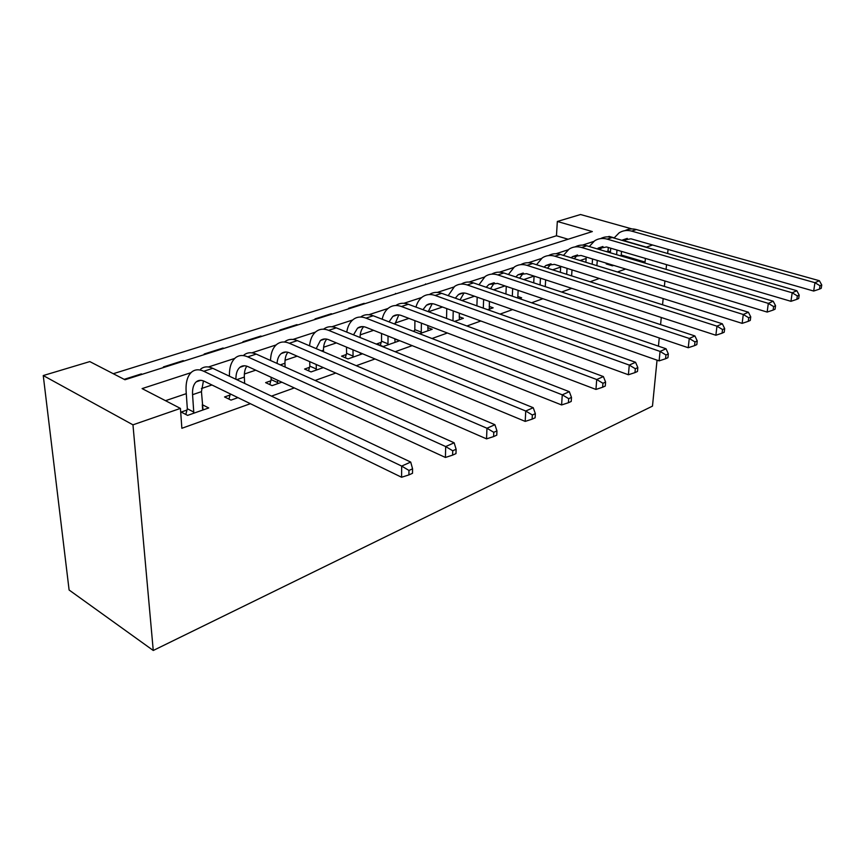 <?xml version="1.0" encoding="UTF-8"?>
<svg xmlns="http://www.w3.org/2000/svg" width="865" height="865" viewBox="0 0 865 865"><rect width="100%" height="100%" fill="white"/><g stroke="black" fill="none" stroke-linecap="round" stroke-linejoin="round"><path stroke-width="1.3" d="M568.121 239.237L556.455 235.777L557.33 221.472L580.534 214.52L632.001 228.933M557.33 221.472L592.33 231.561L124.971 379.757L89.798 361.592L43.25 375.551L69.103 590.006L153.256 650.48L652.48 406.128L657.043 360.154M556.455 235.777L113.261 373.712M142.141 374.318L141.341 373.907L124.171 379.346M164.199 367.322L163.399 366.922L183.229 360.64L184.04 361.029M204.983 354.38L204.183 354.012L223.029 348.033L223.84 348.4M243.768 342.086L242.957 341.729L260.895 336.042L261.706 336.399M280.671 330.387L279.86 330.041L296.944 324.624L297.765 324.97M315.844 319.228L315.033 318.904L331.327 313.736L332.149 314.06M349.395 308.589L348.584 308.275L364.143 303.345L364.965 303.658M381.443 298.425L396.321 293.711M412.086 288.715L426.315 284.207M441.41 279.417L455.033 275.092M469.49 270.507L482.562 266.366M496.424 261.976L508.955 257.997M522.265 253.78L534.3 249.963M547.08 245.909L558.649 242.243M190.981 372.674L142.098 388.601L180.428 408.399L181.866 428.283L250.385 403.696M271.48 396.127L294.316 387.931M315.098 380.47L335.804 373.042M356.261 365.7L375.021 358.964M395.175 351.731L412.162 345.643M432.003 338.518L447.378 333.003M466.916 325.986L480.832 321.002M500.067 314.092L512.631 309.584M531.586 302.782L542.917 298.717M561.58 292.024L571.776 288.359M590.157 281.763L599.315 278.476M617.426 271.978L625.622 269.037M643.463 262.636L645.041 262.063L621.211 254.991M610.441 251.802L608.019 251.077L606.419 251.618M586.146 258.473L580.112 260.516M560.671 267.09L552.584 269.815M534.051 276.086L523.768 279.568M504.965 285.926L493.558 289.775M474.485 296.23L461.845 300.501M442.502 307.032L428.532 311.757M408.918 318.396L395.056 323.078M373.594 330.333L360.24 334.852M336.388 342.908L323.618 347.233M297.171 356.175L285.039 360.272M255.737 370.177L244.373 374.015M211.925 384.99L201.415 388.536M186.278 393.661L165.485 400.69M186.991 410.042L181.196 412.064L187.597 415.384L208.725 407.945L202.302 404.701L202.583 409.026M230.047 395.035L224.554 396.949L230.998 400.106L237.962 397.651M270.821 380.816L265.62 382.633L272.086 385.639L281.871 382.2M309.508 367.333L304.577 369.052L311.043 371.928L323.337 367.603M346.26 354.531L341.567 356.164L348.033 358.91L362.565 353.785M381.206 342.345L376.74 343.902L383.206 346.519L399.479 340.799L394.797 338.939M419.601 333.717L432.186 329.284L427.764 327.597M414.486 330.754L413.146 331.219M454.558 321.402L463.381 318.298L459.185 316.763M487.763 309.713L493.158 307.821L489.179 306.415M519.346 298.598L521.617 297.798L517.832 296.511M607.435 263.501L606.224 263.922L612.463 265.825L613.663 265.393M668.05 249.412L667.65 253.499M666.537 264.647L666.072 269.361M664.915 280.984L664.374 286.401M663.174 298.544L662.547 304.783M661.282 317.477L660.579 324.635M659.249 337.945L658.438 346.173M652.599 245L646.415 247.141L624.638 240.859M645.041 262.063L645.377 258.419M180.428 408.399L132.961 424.834L153.256 650.48M43.25 375.551L132.961 424.834M614.161 237.843L609.176 236.415L607.857 236.837M593.725 241.443L582.513 245.098M568.143 249.78L556.044 253.726M541.436 258.484L528.385 262.733M513.529 267.577L499.44 272.172M484.324 277.092L469.111 282.044M453.736 287.061L437.312 292.413M421.655 297.506L403.923 303.291M387.996 308.481L368.836 314.719M352.606 320.007L331.9 326.754M315.368 332.138L292.965 339.437M276.13 344.93L251.888 352.834M234.729 358.413L208.454 366.976M608.019 251.077L608.3 247.487M141.395 374.545L141.341 373.907M425.493 284.466L425.504 283.915M395.5 293.97L395.51 293.419M364.154 303.918L364.143 303.345M331.338 314.319L331.327 313.736M296.965 325.218L296.944 324.624M260.916 336.647L260.895 336.042M223.062 348.649L223.029 348.033M183.272 361.267L183.229 360.64M203.037 409.945L201.448 391.661L203.448 380.914M193.749 412.054L192.571 394.678C192.246 388.644 193.479 384.352 196.269 381.822C198.518 380.005 201.231 379.843 204.41 381.324L401.576 477.253L401.674 466.084L203.783 371.269C199.069 369.096 195.047 369.344 191.727 371.993C187.467 375.821 185.607 382.308 186.126 391.445L187.327 408.756L193.749 412.054L193.403 413.34M185.813 414.454L187.327 408.756M408.961 470.441L408.918 474.907L412.519 473.285L412.573 468.819L408.961 470.441L401.674 466.084L410.713 462.072L212.768 368.317C208.054 366.176 204.021 366.425 200.68 369.074M410.713 462.072L412.573 468.819M408.918 474.907L401.576 477.253M244.654 383.422L244.341 377.075C244.157 372.48 244.979 368.847 246.806 366.165M236.783 397.078L236.48 398.17M228.944 399.1L230.339 393.943M235.929 379.281C235.831 373.691 237.172 369.69 239.929 367.29C242.243 365.484 244.99 365.289 248.19 366.706L445.41 457.455L445.68 446.556L247.736 356.867C243 354.812 238.924 355.104 235.507 357.742C231.236 361.429 229.214 367.582 229.441 376.21M452.73 450.773L452.611 455.131L455.985 453.606L456.114 449.249L452.73 450.773L445.68 446.556L454.147 442.793L256.235 354.088C251.488 352.044 247.401 352.347 243.973 354.985M454.147 442.793L456.114 449.249M452.611 455.131L445.41 457.455M285.093 367.019L284.974 363.257C284.855 358.586 285.818 354.92 287.85 352.271M269.793 384.568L271.156 379.605L277.622 382.589L277.535 380.2M277.622 382.589L277.287 383.811M271.069 377.226L271.156 379.605M277.049 363.419C277.384 358.878 278.779 355.58 281.244 353.547C283.601 351.752 286.391 351.525 289.602 352.866L486.541 438.869L486.963 428.24L289.299 343.254C284.542 341.297 280.422 341.632 276.93 344.259C272.918 347.557 270.777 352.963 270.496 360.478M493.774 432.327L493.601 436.587L496.769 435.149L496.953 430.9L493.774 432.327L486.963 428.24L494.91 424.704L297.333 340.615C292.586 338.68 288.456 339.026 284.942 341.643M494.91 424.704L496.953 430.9M493.601 436.587L486.541 438.869M323.532 351.763L323.499 350.163C323.445 345.416 324.537 341.74 326.765 339.123M308.535 370.815L309.843 366.154L316.32 368.998L316.212 364.489M316.32 368.998L315.985 370.188M309.724 361.657L309.843 366.154M316.201 348.649L320.396 340.518C322.796 338.734 325.608 338.485 328.819 339.761L525.196 421.396L525.747 411.026L328.657 330.354C323.899 328.495 319.736 328.873 316.179 331.479C312.416 334.463 310.211 339.242 309.562 345.827M532.353 414.995L532.126 419.147L535.111 417.795L535.349 413.654L532.353 414.995L525.747 411.026L533.229 407.707L336.28 327.857C331.522 326.019 327.359 326.397 323.78 329.003M533.229 407.707L535.349 413.654M532.126 419.147L525.196 421.396M360.532 354.509L360.175 352.801M345.34 357.764L346.584 353.374L353.061 356.088L352.996 349.817M353.061 356.088L352.725 357.256M346.508 347.114L346.584 353.374M353.504 334.841L357.548 328.159C359.981 326.386 362.813 326.116 366.025 327.327L561.601 404.95L562.272 394.818L365.982 318.125C361.235 316.352 357.04 316.763 353.428 319.347C349.893 322.061 347.676 326.31 346.757 332.106M360.078 337.512C360.132 332.83 361.343 329.219 363.7 326.689M568.683 398.668L568.402 402.733L571.214 401.457L571.495 397.403L568.683 398.668L562.272 394.818L569.321 391.683L373.215 315.757C368.468 314.006 364.273 314.417 360.651 317.001M569.321 391.683L571.495 397.403M568.402 402.733L561.601 404.95M395.089 342.335L394.797 338.745M380.341 345.362L381.53 341.221L387.996 343.816L388.017 336.063M387.996 343.816L387.671 344.951M381.541 333.49L381.53 341.221M389.045 321.888L392.84 316.417C395.316 314.655 398.16 314.363 401.36 315.52L595.953 389.434L596.72 379.53L401.436 306.513C396.689 304.826 392.483 305.259 388.828 307.832C385.509 310.297 383.292 314.103 382.189 319.228M394.937 324.17L398.797 314.882M602.948 383.282L602.624 387.239L605.284 386.039L605.597 382.081L602.948 383.282L596.72 379.53L603.381 376.567L408.312 304.264C403.631 302.609 399.468 303.02 395.824 305.496M603.381 376.567L605.597 382.081M602.624 387.239L595.953 389.434M428.013 330.754L427.797 325.564M414.227 331.641L414.811 329.641L421.255 332.128L421.396 323.132M421.255 332.128L420.941 333.241M414.919 320.677L414.811 329.641M422.953 309.692L426.434 305.237C428.932 303.496 431.776 303.183 434.976 304.296L628.401 374.761L629.277 365.084L435.149 295.473C430.413 293.851 426.196 294.316 422.498 296.868C419.384 299.128 417.211 302.545 415.957 307.097M428.24 311.649L432.208 303.669M635.321 368.728L634.964 372.61L637.473 371.474L637.829 367.603L635.321 368.728L629.277 365.084L635.57 362.284L441.691 293.332C437.106 291.764 432.987 292.165 429.343 294.532M635.57 362.284L637.829 367.603M634.964 372.61L628.401 374.761M459.391 319.704L459.293 313.152M452.968 320.818L453.228 310.946M446.772 308.589L446.535 318.428M455.304 298.166L458.428 294.597C460.937 292.867 463.791 292.532 466.981 293.603L659.119 360.878L660.071 351.417L467.251 284.953C462.526 283.406 458.309 283.893 454.579 286.423L448.189 295.635M460.072 299.863L464.029 292.997M665.953 354.974L665.563 358.759L667.942 357.688L668.331 353.904L665.953 354.974L660.071 351.417L666.039 348.768L473.479 282.909C468.981 281.439 464.905 281.828 461.272 284.088M666.039 348.768L668.331 353.904M665.563 358.759L659.119 360.878M489.352 309.162L489.374 301.442M483.308 308.124L483.621 299.431M477.188 297.171L476.896 305.842M486.217 287.267L488.93 284.444L497.494 283.406L688.237 347.73L689.264 338.464L497.84 274.929C493.147 273.448 488.92 273.956 485.179 276.454L478.961 284.79M490.509 288.737L494.391 282.833M694.973 341.924L694.563 345.632L696.822 344.616L697.233 340.907L694.973 341.924L689.264 338.464L694.919 335.955L503.798 272.983C499.375 271.588 495.342 271.978 491.72 274.14M694.919 335.955L697.233 340.907M694.563 345.632L688.237 347.73M517.757 298.057L518.135 290.359M512.307 296.198L512.675 288.521M506.263 286.358L505.928 294.014M515.778 276.93L518.07 274.746L526.623 273.675L715.874 335.242L716.966 326.17L527.044 265.371C522.374 263.944 518.146 264.474 514.383 266.95L508.382 274.497M519.638 278.206L523.368 273.124M722.524 329.543L722.091 333.176L724.232 332.203L724.675 328.581L722.524 329.543L716.966 326.17L722.329 323.78L532.721 263.511C528.385 262.181 524.406 262.56 520.795 264.647M722.329 323.78L724.675 328.581M722.091 333.176L715.874 335.242M545.264 286.65L545.653 279.86M540.074 284.942L540.452 278.173M534.083 276.097L533.716 282.844M544.053 267.112L545.912 265.49L554.443 264.376L742.148 323.369L743.284 314.482L554.941 256.224C550.291 254.861 546.075 255.413 542.301 257.856L536.527 264.712M547.523 268.215L551.07 263.868M748.712 317.779L748.247 321.337L750.279 320.418L750.744 316.871L748.712 317.779L743.284 314.482L748.398 312.222L560.369 254.451C556.098 253.196 552.173 253.564 548.583 255.575M748.398 312.222L750.744 316.871M748.247 321.337L742.148 323.369M571.614 275.87L572.014 269.891M566.672 274.302L567.062 268.334M560.715 266.344L560.347 272.291M571.138 257.759L572.543 256.624L581.053 255.478L767.147 312.07L768.325 303.377L581.615 247.487C576.998 246.179 572.792 246.741 569.008 249.163L563.461 255.402M574.252 258.721L577.582 255.002M773.624 306.588L773.137 310.07L775.072 309.194L775.559 305.723L773.624 306.588L768.325 303.377L773.191 301.215L586.805 245.79C582.61 244.59 578.728 244.968 575.16 246.893M773.191 301.215L775.559 305.723M773.137 310.07L767.147 312.07M596.882 265.663L597.272 260.408M592.157 264.214L592.547 258.981M586.243 257.056L585.875 262.29M597.099 248.85L606.538 246.968L790.956 301.312L792.189 292.781L607.154 239.129C602.559 237.864 598.375 238.437 594.59 240.838L589.281 246.525M599.888 249.671L602.959 246.525M797.346 295.927L796.849 299.344L798.698 298.501L799.206 295.095L797.346 295.927L792.189 292.781L796.827 290.726L612.128 237.497C607.998 236.361 604.17 236.718 600.624 238.589M796.827 290.726L799.206 295.095M796.849 299.344L790.956 301.312M621.124 255.997L621.513 251.38M616.615 254.656L616.994 250.05M608.765 264.701L608.992 263.976M610.733 248.201L610.366 252.796M622.011 240.34L630.953 238.816L813.684 291.04L814.949 282.682L631.612 231.106C627.06 229.895 622.887 230.479 619.102 232.858L614.042 238.048M624.487 241.054L627.287 238.405L622.497 240.005M819.988 285.753L819.469 289.105L821.231 288.305L821.75 284.963L819.988 285.753L814.949 282.682L819.371 280.725L636.391 229.549C632.326 228.457 628.541 228.825 625.017 230.641M819.371 280.725L821.75 284.963M819.469 289.105L813.684 291.04M192.571 394.678L201.448 391.661M203.783 371.269L212.768 368.317M236.729 379.67L244.341 377.075M247.736 356.867L256.235 354.088M280.271 364.857L284.974 363.257M289.299 343.254L297.333 340.615M321.412 350.866L323.499 350.163M328.657 330.354L336.28 327.857M365.982 318.125L373.215 315.757M401.436 306.513L408.312 304.264M435.149 295.473L441.691 293.332M467.251 284.953L473.479 282.909M497.84 274.929L503.798 272.983M527.044 265.371L532.721 263.511M554.941 256.224L560.369 254.451M581.615 247.487L586.805 245.79M607.154 239.129L612.128 237.497M631.612 231.106L636.391 229.549M196.269 381.822L200.767 380.319M239.929 367.29L244.514 365.765M281.244 353.547L285.893 352.001M320.396 340.518L325.099 338.95M357.548 328.159L362.294 326.581M392.84 316.417L397.641 314.817M426.434 305.237L431.246 303.637M458.428 294.597L463.262 292.986M488.93 284.444L493.785 282.833M518.07 274.746L522.925 273.135M545.912 265.49L550.756 263.868M572.543 256.624L577.388 255.013M598.05 248.136L602.894 246.525"/></g></svg>

